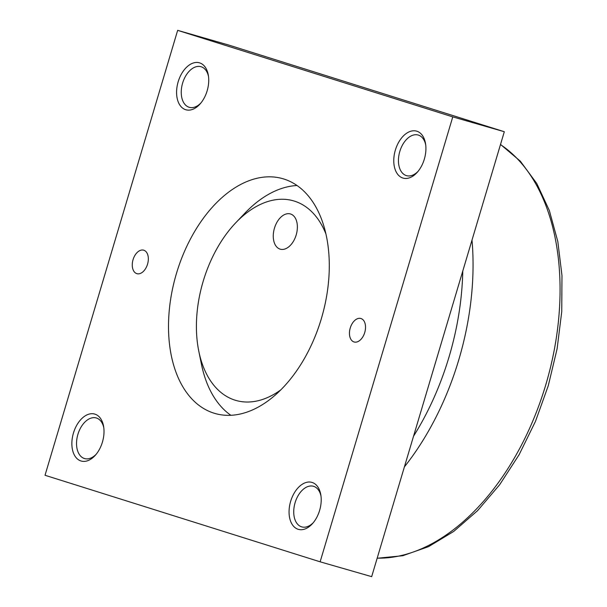 <?xml version="1.0" encoding="UTF-8"?>
<svg xmlns="http://www.w3.org/2000/svg" width="607" height="607" viewBox="0 0 607 607"><rect width="100%" height="100%" fill="white"/><g stroke="black" fill="none" stroke-linecap="round" stroke-linejoin="round"><path stroke-width="0.91" d="M177.661 30.35L229.196 45.184L504.311 131.727L371.674 576.65L320.132 561.816L452.769 116.893L177.661 30.35L45.024 475.273L320.132 561.816M350.254 327.97A12.216 7.588 106.1 0 1 360.877 318.5A12.216 7.588 106.1 0 1 364.731 332.522A12.216 7.588 106.1 0 1 354.116 341.984A12.216 7.588 106.1 0 1 350.254 327.97M133.062 259.644A12.216 7.588 106.1 0 1 143.677 250.183A12.216 7.588 106.1 0 1 147.539 264.197A12.216 7.588 106.1 0 1 136.916 273.666A12.216 7.588 106.1 0 1 133.062 259.644M200.849 103.053A21.131 13.126 106.1 0 1 189.301 107.318A21.131 13.126 106.1 0 1 189.111 107.257A21.131 13.126 106.1 0 1 182.578 83.227A21.131 13.126 106.1 0 1 200.993 66.702A21.131 13.126 106.1 0 1 201.183 66.762A21.131 13.126 106.1 0 1 208.505 76.452M199.635 62.878A24.439 15.175 106.1 0 1 208.338 75.291A24.439 15.175 106.1 0 1 200.09 103.949A24.439 15.175 106.1 0 1 185.674 109.708A24.439 15.175 106.1 0 1 178.177 81.74A24.439 15.175 106.1 0 1 199.635 62.878M96.134 454.309A21.131 13.126 106.1 0 1 84.585 458.573A21.131 13.126 106.1 0 1 84.396 458.513A21.131 13.126 106.1 0 1 77.871 434.483A21.131 13.126 106.1 0 1 96.278 417.957A21.131 13.126 106.1 0 1 96.467 418.018A21.131 13.126 106.1 0 1 103.789 427.707M94.927 414.133A24.439 15.175 106.1 0 1 103.622 426.546A24.439 15.175 106.1 0 1 95.375 455.204A24.439 15.175 106.1 0 1 80.959 460.963A24.439 15.175 106.1 0 1 73.462 432.996A24.439 15.175 106.1 0 1 94.927 414.133M418.041 171.379A21.131 13.126 106.1 0 1 406.493 175.643A21.131 13.126 106.1 0 1 406.303 175.582A21.131 13.126 106.1 0 1 399.778 151.553A21.131 13.126 106.1 0 1 418.185 135.027A21.131 13.126 106.1 0 1 418.375 135.088A21.131 13.126 106.1 0 1 425.697 144.777M416.834 131.203A24.439 15.175 106.1 0 1 425.53 143.616A24.439 15.175 106.1 0 1 417.282 172.267A24.439 15.175 106.1 0 1 402.866 178.033A24.439 15.175 106.1 0 1 395.369 150.058A24.439 15.175 106.1 0 1 416.834 131.203M313.326 522.635A21.131 13.126 106.1 0 1 301.785 526.891A21.131 13.126 106.1 0 1 301.588 526.838A21.131 13.126 106.1 0 1 295.063 502.801A21.131 13.126 106.1 0 1 313.47 486.283A21.131 13.126 106.1 0 1 313.66 486.344A21.131 13.126 106.1 0 1 320.982 496.033M312.119 482.451A24.439 15.175 106.1 0 1 320.815 494.872A24.439 15.175 106.1 0 1 312.567 523.522A24.439 15.175 106.1 0 1 298.158 529.289A24.439 15.175 106.1 0 1 290.654 501.314A24.439 15.175 106.1 0 1 312.119 482.451M321.293 318.857A122.189 75.883 106.1 0 1 215.098 413.504A122.189 75.883 106.1 0 1 176.5 273.309A122.189 75.883 106.1 0 1 282.695 178.663A122.189 75.883 106.1 0 1 321.293 318.857M297.02 185.53A122.189 75.883 -73.9 0 0 244.902 213.171L235.736 222.792A103.858 64.501 -73.9 0 0 198.785 351.157A103.858 64.501 -73.9 0 0 235.053 400.165A103.858 64.501 -73.9 0 0 280.98 389.747M198.785 351.157L201.433 364.185A122.189 75.883 -73.9 0 0 230.88 415.302M325.86 233.809A103.858 64.501 -73.9 0 0 294.395 201.114A103.858 64.501 -73.9 0 0 235.736 222.792M504.311 131.727L452.769 116.893M296.178 234.977A18.331 11.381 106.1 0 1 280.252 249.173A18.331 11.381 106.1 0 1 274.463 228.141A18.331 11.381 106.1 0 1 290.389 213.945A18.331 11.381 106.1 0 1 296.178 234.977M462.777 271.041A211.926 131.613 106.1 0 1 449.013 357.037A211.926 131.613 106.1 0 1 413.534 436.213M472.003 240.099A219.248 136.165 106.1 0 1 458.748 359.959A219.248 136.165 106.1 0 1 404.391 466.897M500.472 144.595A219.248 136.165 106.1 0 1 545.723 384.997A219.248 136.165 106.1 0 1 377.19 558.144M500.517 144.436L520.351 161.196L536.763 183.481L549.35 210.53L557.818 241.54L561.976 275.586L561.741 311.679L557.12 348.752L548.28 385.688L535.48 421.357L519.114 454.711L499.644 484.75L477.648 510.578L453.725 531.428L428.534 546.649L402.76 555.724L377.152 558.258"/></g></svg>
